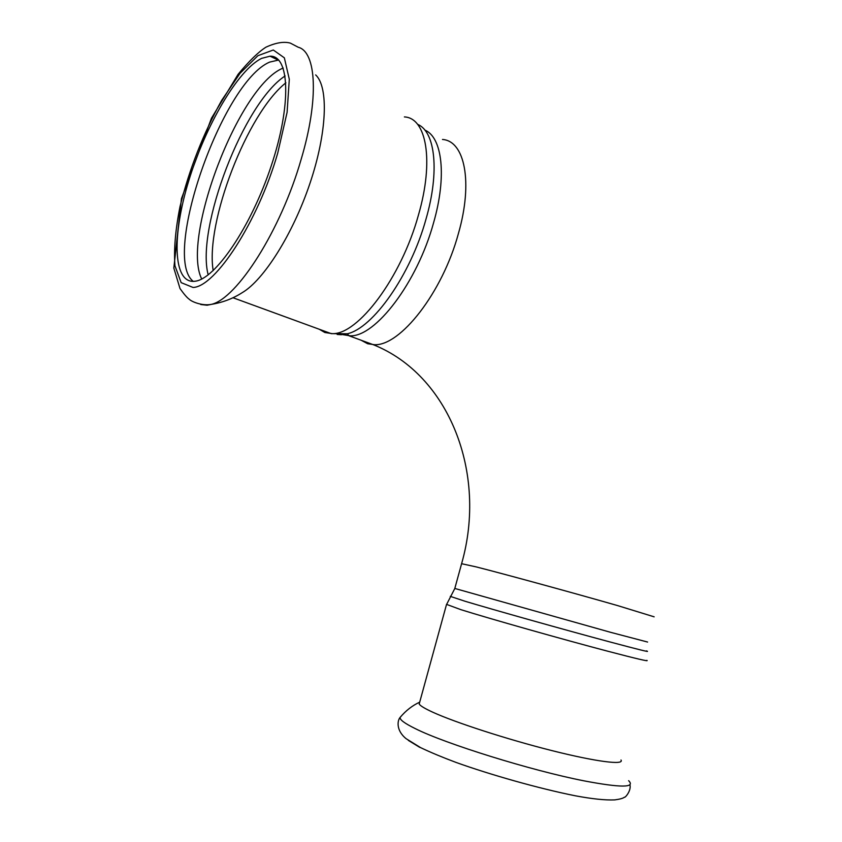 <?xml version="1.0" encoding="UTF-8"?>
<svg xmlns="http://www.w3.org/2000/svg" width="842" height="842" viewBox="0 0 842 842"><rect width="100%" height="100%" fill="white"/><g stroke="black" fill="none" stroke-linecap="round" stroke-linejoin="round"><path stroke-width="1.26" d="M200.743 304.52L207.1 305.225L211.468 304.341C222.677 302.499 232.929 298.615 242.201 292.669C263.599 280.239 292.816 234.308 309.909 183.503C327.096 132.699 328.78 87.021 315.655 74.906M201.701 278.997C181.104 238.033 238.707 86.2 282.754 68.234L283.207 68.034M193.281 281.375C161.369 257.157 222.056 82.242 269.619 62.108L278.66 60.014M285.133 75.927C243.675 102.798 195.797 228.203 208.185 274.86M419.716 702.091L419.179 704.049C420.4 705.912 424.968 708.638 432.862 712.248C455.29 722.51 506.852 739.244 551.426 750.485C596.104 761.768 624.553 765.325 621.007 760.021M194.881 281.249C214.931 279.502 250.853 227.287 271.177 166.032C291.721 104.755 289.732 55.267 269.998 56.193L261.599 58.372C237.602 70.223 205.343 126.153 188.776 180.693C171.978 235.265 172.873 282.723 194.049 281.344L194.881 281.249M272.461 56.446L271.777 57.024M301.152 159.338C319.129 99.23 316.476 51.783 298.194 47.226L290.437 43.152C284.028 41.311 275.871 42.647 265.988 47.163C258.452 51.92 249.169 60.961 238.128 74.264L211.458 118.227L181.44 198.68L173.831 268.072L180.009 288.543C184.04 294.226 187.145 297.815 189.345 299.32C191.744 301.804 202.533 306.172 211.468 304.341C236.897 298.657 280.754 230.529 301.152 159.338M628.637 780.681C635.721 787.786 620.87 787.849 584.085 780.86C531.313 770.567 445.176 743.707 415.317 728.635C404.486 723.32 399.445 719.552 400.192 717.331L400.929 716.447M193.029 287.448C215.163 287.059 257.852 222.12 277.723 153.097L287.101 112.323L289.301 79.243L284.354 57.835L273.303 50.004L257.884 55.698L240.044 73.307L221.72 100.293C203.248 133.646 189.355 169.042 180.041 206.469C175.41 229.677 173.726 249.453 174.957 265.809L181.156 282.638L193.029 287.448M319.307 329.275L324.844 332.506L332.201 333.632C357.776 334.948 401.234 277.818 418.442 215.036C434.24 160.79 426.494 117.827 404.381 116.922M337.168 334.463L341.21 334.727L347.272 333.779C372.848 328.275 410.601 275.176 426.041 218.962C439.724 171.663 435.293 131.889 417.885 124.458M342.726 334.632L350.146 335.811C375.29 337.095 417.232 282.712 433.556 222.846C446.986 176.346 442.334 137.214 424.852 130.1M442.482 139.467C464.721 140.898 473.225 182.188 458.416 233.529C442.408 292.795 400.118 346.283 374.353 344.694L367.67 343.747L361.176 340.252M285.891 82.8C247.011 113.459 205.195 222.804 213.184 270.608M654.15 616.828L617.481 605.556C574.591 593.242 503.19 573.728 476.056 566.866L461.605 563.708M408.317 740.381L419.758 747.37M446.523 604.367L460.911 609.671C488.613 618.386 563.098 639.488 608.103 651.308C636.52 658.76 649.435 661.78 646.856 660.349M450.27 596.357L464.952 601.22C492.265 609.461 565.224 629.984 609.292 641.772C638.973 649.708 651.371 652.75 646.477 650.898M454.817 588.453L610.471 632.279L647.603 642.046M629.932 784.723C631.521 790.606 624.974 798.153 624.427 797.206C623.101 798.321 619.87 799.216 614.723 799.9C605.261 800.3 592.115 798.932 575.297 795.785C538.406 788.417 489.949 774.608 456.122 762.452C442.534 757.379 430.683 752.432 420.568 747.612L406.118 738.687C395.687 730.235 397.466 720.173 400.192 717.331C405.897 710.574 412.391 705.512 419.695 702.165M419.179 704.049L446.439 604.767L454.775 588.569L461.669 563.456C487.581 472.909 448.891 374.816 373.259 344.683L349.072 335.811L347.272 333.779L331.274 333.642L232.981 297.742M278.113 59.992L269.998 56.193"/></g></svg>
